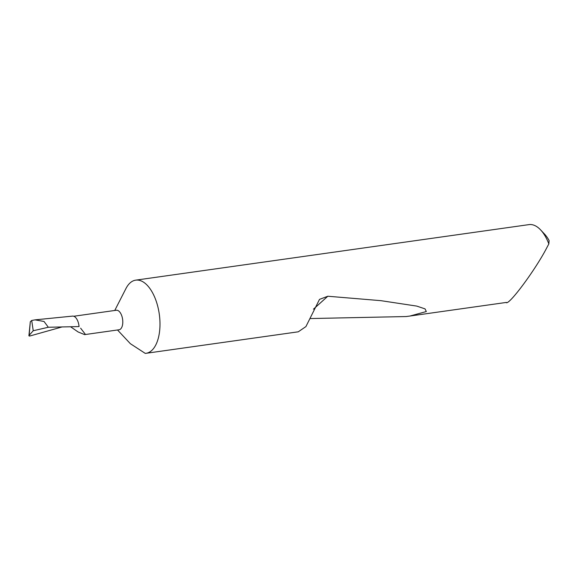 <?xml version="1.0" encoding="UTF-8"?>
<svg xmlns="http://www.w3.org/2000/svg" width="578" height="578" viewBox="0 0 578 578"><rect width="100%" height="100%" fill="white"/><g stroke="black" fill="none" stroke-linecap="round" stroke-linejoin="round"><path stroke-width="0.87" d="M70.66 326.823L78.124 331.974L84.641 334.619L119.082 329.756A9.848 4.956 -98 0 0 120.578 329.019A9.848 4.956 -98 0 0 122.319 317.734A9.848 4.956 -98 0 0 116.33 310.249L73.753 316.26M84.641 334.619L85.132 334.019L80.617 328.167M117.507 329.973L130.361 343.693L145.237 353.382A36.941 18.583 -98 0 0 146.053 353.303A36.941 18.583 -98 0 0 151.674 350.535A36.941 18.583 -98 0 0 156.66 302.54A36.941 18.583 -98 0 0 135.722 280.149A36.941 18.583 -98 0 0 130.093 282.909A36.941 18.583 -98 0 0 125.975 288.494L114.755 310.465M506.075 302.431C508.12 306.629 535.669 269.579 546.969 247.427L548.84 243.916A36.941 18.583 -98 0 0 540.654 229.943A36.941 18.583 -98 0 0 528.978 224.618L135.722 280.149M146.053 353.303L298.277 331.808L305.921 326.584L319.504 299.375L327.82 296.239L380.916 300.668L416.76 306.094L425.047 308.883L426.318 311.542L409.91 316.043L406.096 316.549L310.299 318.55M28.9 335.847L30.309 321.751L31.703 320.472L35.027 319.865L44.036 321.476L48.328 327.256L33.235 330.746L31.703 320.472M35.027 319.865L72.546 316.108A10.173 5.115 -98 0 1 79.056 326.57L48.328 327.256M33.235 330.746L29.138 335.319L29.55 336.093L61.738 327.04M30.309 321.751L29.138 335.319L29.55 336.093M540.654 229.943L544.671 234.227A31.031 15.606 82 0 1 549.1 240.549L548.84 243.916M313.449 309.165L327.82 296.239M506.415 302.417L409.91 316.043"/></g></svg>
